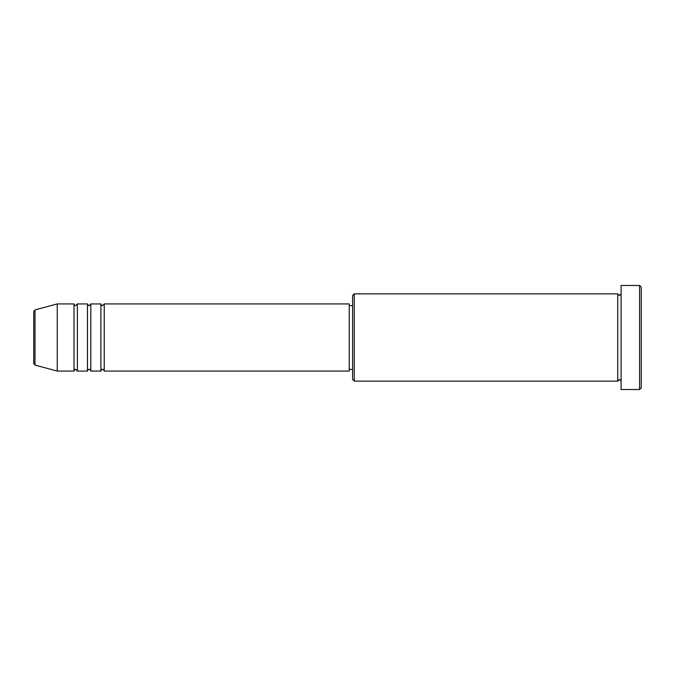 <?xml version="1.0" encoding="UTF-8"?>
<svg xmlns="http://www.w3.org/2000/svg" width="675" height="675" viewBox="0 0 675 675"><rect width="100%" height="100%" fill="white"/><g stroke="black" fill="none" stroke-linecap="round" stroke-linejoin="round"><path stroke-width="1.01" d="M33.75 363.479L33.75 311.521L34.99 309.901L34.99 365.099L33.75 363.479M104.237 303.936L104.237 371.064L349.245 371.064L349.245 303.936L104.237 303.936L102.558 305.615C102.144 305.952 101.588 305.395 100.879 303.936L100.879 371.064L90.804 371.064L90.804 303.936L100.879 303.936M87.455 303.936L87.455 371.064L77.38 371.064L77.38 303.936L87.455 303.936C88.163 305.395 88.72 305.952 89.134 305.615L90.804 303.936M74.022 303.936L74.022 371.064L57.248 371.064L57.248 303.936L74.022 303.936C74.731 305.395 75.296 305.952 75.701 305.615L77.38 303.936M354.282 381.13L352.603 379.451L352.603 295.549L354.282 293.87L354.282 381.13L617.752 381.13L617.752 293.87L619.431 295.549L621.11 293.87M639.571 285.474L641.25 287.153L641.25 387.847L639.571 389.526L639.571 285.474L621.11 285.474L621.11 389.526L639.571 389.526M349.245 369.385L352.603 369.385M34.99 365.099L57.248 371.064M34.99 309.901L57.248 303.936M354.282 293.87L617.752 293.87M349.245 305.615L352.603 305.615M621.11 381.13L619.431 379.451L617.752 381.13M77.38 371.064L75.701 369.385C75.296 369.048 74.731 369.605 74.022 371.064M90.804 371.064C90.104 369.605 89.539 369.048 89.134 369.385C88.72 369.048 88.163 369.605 87.455 371.064M104.237 371.064C103.528 369.605 102.963 369.048 102.558 369.385C102.144 369.048 101.588 369.605 100.879 371.064"/></g></svg>
